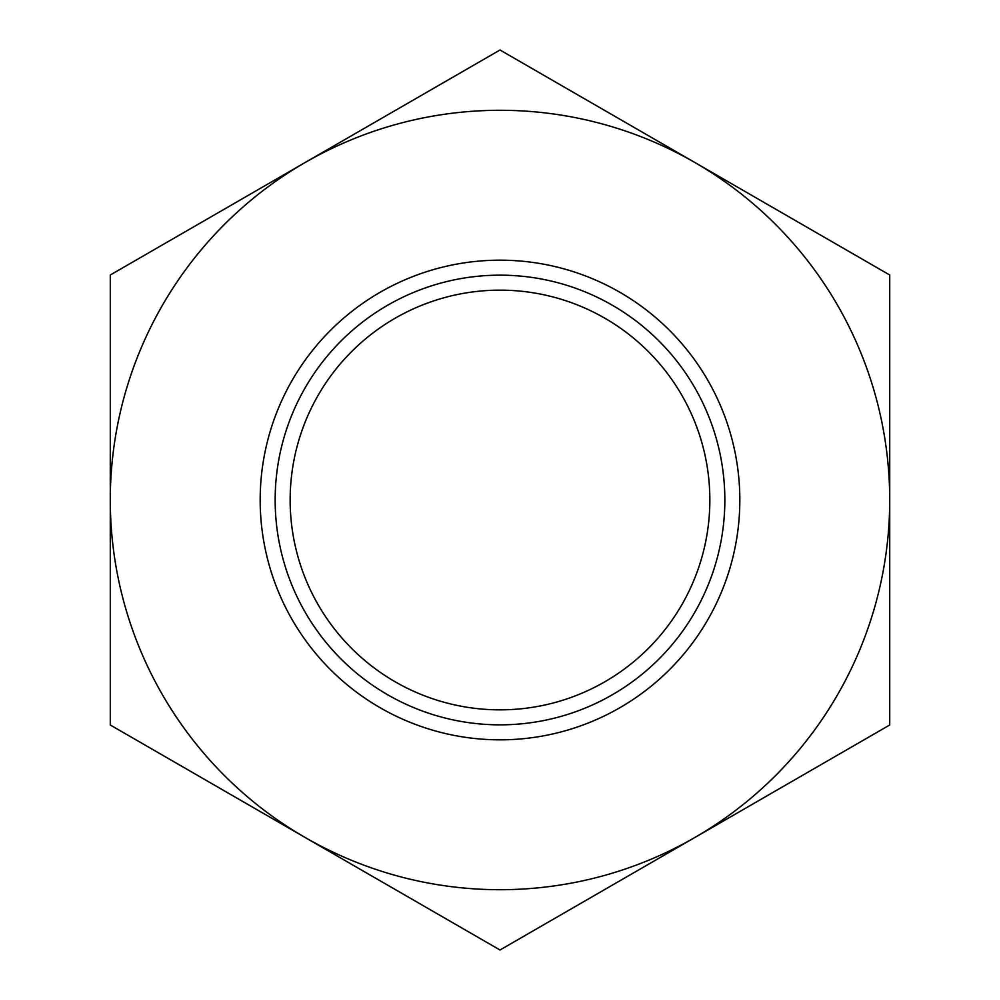 <?xml version="1.0" encoding="UTF-8"?>
<svg xmlns="http://www.w3.org/2000/svg" width="1000" height="1000" viewBox="0 0 1000 1000"><rect width="100%" height="100%" fill="white"/><g stroke="black" fill="none" stroke-linecap="round" stroke-linejoin="round"><path stroke-width="1.5" d="M290.15 500A209.85 209.85 0 0 1 500 290.15A209.85 209.85 0 0 1 709.85 500A209.85 209.85 0 0 1 500 709.85A209.85 209.85 0 0 1 290.15 500M275.163 500A224.838 224.838 0 0 0 500 724.837A224.838 224.838 0 0 0 724.837 500A224.838 224.838 0 0 0 500 275.163A224.838 224.838 0 0 0 275.163 500M739.825 500A239.825 239.825 0 0 1 500 739.825A239.825 239.825 0 0 1 260.175 500A239.825 239.825 0 0 1 500 260.175A239.825 239.825 0 0 1 739.825 500M694.85 162.5A389.712 389.712 0 0 0 110.288 500L110.288 725L305.15 837.5A389.712 389.712 0 0 1 110.288 500L110.288 725L500 950L694.85 837.5A389.712 389.712 0 0 1 305.15 837.5L500 950L889.712 725L889.712 500A389.712 389.712 0 0 1 694.85 837.5L889.712 725L889.712 500A389.712 389.712 0 0 0 694.85 162.5L500 50L110.288 275L110.288 725L500 950L889.712 725L889.712 275L500 50L110.288 275L110.288 725L500 950L889.712 725L889.712 275L500 50L110.288 275L110.288 500L110.288 275L500 50L889.712 275L694.85 162.5M889.712 500L889.712 275L889.712 500M508.1 739.688L511.112 739.562M491.9 739.688L488.888 739.562"/></g></svg>
